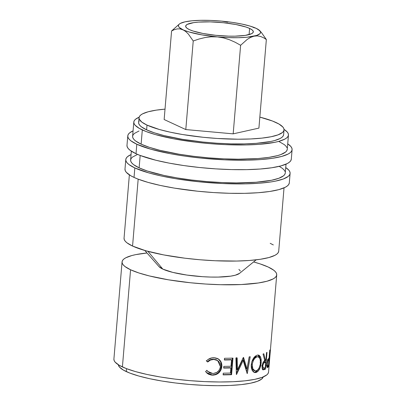 <?xml version="1.0" encoding="UTF-8"?>
<svg xmlns="http://www.w3.org/2000/svg" width="406" height="406" viewBox="0 0 406 406"><rect width="100%" height="100%" fill="white"/><g stroke="black" fill="none" stroke-linecap="round" stroke-linejoin="round"><path stroke-width="0.61" d="M290.107 173.387L289.848 171.789L288.803 170.134L285.733 167.556A82.448 16.078 -175.2 0 1 290.107 173.377L289.574 174.925L288.255 176.382L283.317 178.995L275.481 181.122L270.569 181.984L258.987 183.243L245.442 183.862L222.6 183.537L198.498 181.741L175.209 178.635L161.136 175.96L148.86 172.92L134.828 167.937L134.031 177.417A82.448 16.078 4.8 0 1 124.992 169.058L125.251 170.652L126.296 172.306L130.707 175.707L134.031 177.417A82.448 16.078 4.8 0 0 225.782 193.175A82.448 16.078 4.8 0 0 289.311 182.857L290.107 173.377A82.448 16.078 -175.2 0 1 226.578 183.695A82.448 16.078 -175.2 0 1 134.828 167.937L134.031 177.417L138.06 179.112L148.063 182.401L160.34 185.44L174.413 188.115L197.702 191.221L213.81 192.576L229.659 193.292L244.645 193.342L258.191 192.723L269.772 191.465L278.947 189.607L285.367 187.222L287.458 185.862L288.778 184.405L289.311 182.873M292.097 149.687L291.838 148.083L290.792 146.429L287.722 143.856A82.448 16.078 -175.2 0 1 292.097 149.677L291.564 151.225L290.244 152.681L288.153 154.041L281.734 156.422L272.558 158.279L260.977 159.543L247.432 160.162L224.589 159.837L200.488 158.041L184.745 156.102L169.972 153.646L150.849 149.215L136.817 144.237L136.02 153.717A82.448 16.078 4.8 0 1 126.982 145.358L127.24 146.952L128.286 148.606L130.113 150.296L136.02 153.717A82.448 16.078 4.8 0 0 227.771 169.475A82.448 16.078 4.8 0 0 291.305 159.157L292.097 149.677A82.448 16.078 -175.2 0 1 228.568 159.994A82.448 16.078 -175.2 0 1 136.817 144.237L136.02 153.717L140.05 155.412L155.934 160.258L169.175 163.126L183.948 165.582L199.691 167.521L215.799 168.876L231.648 169.591L246.635 169.642L260.18 169.023L271.761 167.759L280.942 165.902L287.357 163.522L289.448 162.161L290.767 160.705L291.3 159.167M189.384 29.613A33.952 6.623 -175.2 0 1 185.659 26.172A33.952 6.623 -175.2 0 1 211.82 21.924A33.952 6.623 -175.2 0 1 249.599 28.415L249.076 34.627L249.599 28.415L252.035 29.821L253.217 31.196L253.1 32.49L251.7 33.652L245.275 35.398L234.927 36.17L228.761 36.149L215.601 35.297L203.036 33.49L192.972 30.998L189.384 29.613L186.948 28.202L185.765 26.826L185.882 25.532L187.283 24.375L193.708 22.629L198.473 22.107L210.222 21.873L223.381 22.726L235.947 24.538L246.011 27.029L249.599 28.415A33.952 6.623 -175.2 0 1 253.324 31.856A33.952 6.623 -175.2 0 1 227.162 36.104A33.952 6.623 -175.2 0 1 189.384 29.613M268.559 372.063L276.719 274.887L276.476 273.39L275.486 271.832L273.771 270.244L268.209 267.026A77.602 15.134 -175.2 0 0 253.593 261.941L260.002 263.859L268.209 267.026A77.602 15.134 -175.2 0 1 276.719 274.887A77.602 15.134 -175.2 0 1 216.926 284.601A77.602 15.134 -175.2 0 1 130.57 269.767L122.409 366.938A77.602 15.134 4.8 0 0 208.765 381.772A77.602 15.134 4.8 0 0 268.559 372.063L268.056 373.52L266.813 374.89L262.164 377.347L254.79 379.351L244.975 380.828L233.095 381.716L219.6 381.985L205.02 381.625L189.912 380.645L174.849 379.087L160.416 377.007L147.17 374.489L135.619 371.632L126.2 368.536L119.283 365.329L115.131 362.132L114.147 360.574L113.903 359.066M268.564 366.547A77.602 15.134 -175.2 0 1 268.077 367.156L267.447 367.597L267.107 367.257L266.981 363.563L267.742 359.924L268.924 358.112A77.602 15.134 4.8 0 0 269.107 357.894L269.751 350.236A77.602 15.134 4.8 0 0 269.954 349.957L268.564 366.547L269.954 349.957A77.602 15.134 4.8 0 1 269.751 350.236L269.107 357.894A77.602 15.134 4.8 0 1 268.924 358.112L268.097 359.153C267.549 360.127 267.163 361.726 266.945 363.943C266.798 366.1 266.935 367.313 267.361 367.587L268.077 367.156L266.884 367.019L268.077 367.156A77.602 15.134 4.8 0 0 268.564 366.547L267.361 366.425L268.564 366.547M262.443 369.668L263.387 369.338A76.389 14.895 4.8 0 0 264.453 368.805A76.389 14.895 -175.2 0 1 263.387 369.338L264.519 369.511A77.602 15.134 4.8 0 0 265.605 368.968L264.453 368.805L264.534 367.872L264.453 368.805L265.605 368.968A77.602 15.134 -175.2 0 1 264.519 369.511L262.885 369.764L262.078 367.567L262.474 364.06L263.611 361.695L264.839 360.772L263.037 354.037A77.602 15.134 4.8 0 0 263.824 353.768L265.483 360.477A77.602 15.134 4.8 0 0 265.889 360.284L266.529 352.626A77.602 15.134 4.8 0 0 267.001 352.378L265.605 368.968L267.001 352.378A77.602 15.134 4.8 0 1 266.529 352.626L265.889 360.284A77.602 15.134 4.8 0 1 265.483 360.477L263.824 353.768A77.602 15.134 4.8 0 1 263.037 354.037L264.839 360.772C263.54 361.091 262.626 362.888 262.109 366.161C261.982 368.364 262.327 369.602 263.144 369.876L264.519 369.511L262.697 369.602M251.207 365.654L251.948 361.381L253.41 358.361L256.353 355.468L257.84 355.047L259.155 355.311L260.459 356.828L261.159 359.371L261.185 362.624L260.104 367.684L257.861 371.46L255.968 372.541L254.029 372.332L252.4 370.759L251.39 368.11L251.207 365.654M243.306 357.483A77.602 15.134 4.8 0 0 243.564 357.458L247.051 368.968L249.182 356.869A77.602 15.134 4.8 0 0 250.228 356.732L247.3 373.52A77.602 15.134 -175.2 0 1 247.147 373.535L243.194 360.447L236.556 374.459A77.602 15.134 -175.2 0 1 236.373 374.469L235.911 357.975A77.602 15.134 4.8 0 0 237.175 357.909L237.495 369.775L243.306 357.483A77.602 15.134 4.8 0 0 243.564 357.458L247.051 368.968L246.193 368.734L247.051 368.968L249.182 356.869A77.602 15.134 4.8 0 0 250.228 356.732L247.3 373.52A77.602 15.134 4.8 0 1 247.147 373.535L243.194 360.447L242.407 360.203L236.338 373.205L242.407 360.203L243.194 360.447L236.556 374.459A77.602 15.134 4.8 0 1 236.373 374.469L235.911 357.975A77.602 15.134 4.8 0 0 237.175 357.909L237.495 369.775L236.789 369.521L237.495 369.775L243.306 357.483M231.582 374.692A77.602 15.134 -175.2 0 1 223.117 374.87L223.259 373.17A77.602 15.134 4.8 0 0 230.415 373.038L230.847 367.932A77.602 15.134 -175.2 0 1 223.686 368.064L223.833 366.364A77.602 15.134 4.8 0 0 230.989 366.232L231.521 359.848A77.602 15.134 -175.2 0 1 224.366 359.98L224.508 358.28A77.602 15.134 4.8 0 0 232.978 358.102L231.582 374.692L232.978 358.102A77.602 15.134 4.8 0 1 224.508 358.28L224.366 359.98A77.602 15.134 4.8 0 0 231.521 359.848L230.989 366.232A77.602 15.134 4.8 0 1 223.833 366.364L223.686 368.064A77.602 15.134 4.8 0 0 230.847 367.932L230.415 373.038A77.602 15.134 4.8 0 1 223.259 373.17L223.117 374.87A77.602 15.134 4.8 0 0 231.582 374.692L230.963 374.439L231.582 374.692M205.573 371.454L206.964 370.516L209.471 372.703L211.044 373.276L213.409 373.474L216.753 372.444L218.9 370.556L220.164 367.973L220.438 365.847L220.123 363.771L218.722 361.457L216.494 359.96L213.789 359.447L210.491 360.046L207.679 362.01L206.456 360.964L208.014 359.523L211.866 357.889L214.86 357.803L217.53 358.493L219.073 359.442L220.727 361.391L221.828 365.08L221.701 367.542L220.91 370.059L218.798 372.87L215.845 374.677L211.455 375.108L208.542 374.21L206.872 373.033L205.573 371.454L206.355 372.5L212.475 375.185C217.789 374.916 220.9 372.079 221.808 366.679C222.021 364.446 221.519 362.472 220.311 360.756L218.458 359L213.921 357.742C210.993 357.656 208.501 358.731 206.456 360.964L207.679 362.01C209.394 360.254 211.435 359.401 213.789 359.447L217.657 360.558L220.407 366.562C219.641 370.957 217.073 373.266 212.714 373.484L207.679 371.383L206.964 370.516L205.573 371.454M126.312 371.597A72.75 14.185 4.8 0 0 205.933 385.451A72.75 14.185 4.8 0 0 263.23 376.925L261.692 379.047L257.333 381.351L250.421 383.234L241.22 384.614L230.08 385.446L217.428 385.7L203.761 385.36L189.592 384.441L175.473 382.98L161.943 381.031L149.525 378.671L138.695 375.992L129.869 373.094L123.383 370.084L119.491 367.085L118.344 364.761A72.75 14.185 4.8 0 0 126.312 371.597L126.56 368.673L126.312 371.597M144.81 250.477L158.995 266.605A41.224 8.039 4.8 0 0 162.831 269.122L147.926 251.35L162.831 269.122L172.789 272.396L186.796 275.055L202.716 276.704L210.643 277.059L218.134 277.085L230.699 276.146L235.287 275.217L239.56 273.334M283.627 134.655L283.155 136.01L281.992 137.294L280.145 138.497L274.481 140.598L270.721 141.481L256.166 143.348L244.214 143.897L230.994 143.851L217.007 143.222L202.797 142.024L182.248 139.283L164.186 135.614L154.305 132.808L146.612 129.844A72.75 14.185 4.8 0 0 227.573 143.749A72.75 14.185 4.8 0 0 283.627 134.645L284.027 129.905A72.75 14.185 -175.2 0 1 227.969 139.009A72.75 14.185 -175.2 0 1 147.013 125.104L146.612 129.844L141.4 126.824L139.791 125.332L138.867 123.876L138.639 122.46L139.106 121.105M139.035 117.73A72.75 14.185 -175.2 0 1 165.019 109.143L156.274 110.138L148.18 111.777L142.516 113.878L140.669 115.081L139.507 116.365L139.035 117.72L139.263 119.136L141.795 122.084L147.013 125.104A72.75 14.185 -175.2 0 1 139.035 117.73L138.639 122.47A72.75 14.185 4.8 0 0 146.612 129.844L147.013 125.104L159.396 129.499L170.226 132.178L182.644 134.543L203.193 137.284L217.403 138.482L238.129 139.207L250.776 138.953L261.916 138.121L271.122 136.741L278.034 134.858L282.388 132.554L283.555 131.27L284.022 129.915L283.799 128.499L282.87 127.042L278.978 124.043L272.492 121.034L259.835 117.106A72.75 14.185 -175.2 0 1 276.05 122.531A72.75 14.185 -175.2 0 1 284.027 129.905M133.802 122.064L132.61 136.284A77.602 15.134 4.8 0 0 141.121 144.15A77.602 15.134 4.8 0 0 227.472 158.985A77.602 15.134 4.8 0 0 287.265 149.271L288.458 135.051A77.602 15.134 -175.2 0 1 228.664 144.764A77.602 15.134 -175.2 0 1 142.313 129.93L141.121 144.15L142.313 129.93A77.602 15.134 -175.2 0 1 133.802 122.064A77.602 15.134 -175.2 0 1 139.131 117.202L135.548 119.237L134.305 120.607L133.802 122.054L134.046 123.561L135.031 125.119L139.187 128.316L146.104 131.524L155.518 134.619L173.514 138.786L194.753 142.075L209.811 143.633L224.924 144.612L246.422 144.917L259.17 144.338L274.695 142.339L278.709 141.4L284.748 139.156L286.717 137.878L287.955 136.507L288.458 135.061L288.214 133.554L287.23 131.996L284.017 129.367A77.602 15.134 -175.2 0 1 288.458 135.051M131.356 151.179L130.62 159.984A77.602 15.134 4.8 0 0 139.126 167.851L140.171 155.457L139.126 167.851A77.602 15.134 4.8 0 0 225.482 182.685A77.602 15.134 4.8 0 0 285.276 172.971L286.017 164.166M132.559 246.061A77.602 15.134 4.8 0 0 218.915 260.896A77.602 15.134 4.8 0 0 278.709 251.187L278.206 252.644L276.963 254.014L274.994 255.293L268.955 257.536L260.317 259.287L249.416 260.474L236.668 261.053L215.17 260.748L200.062 259.769L184.999 258.211L163.765 254.922L145.769 250.756L132.559 246.061L138.177 179.158L132.559 246.061L126.997 242.844L125.281 241.255L124.297 239.697L124.053 238.19A77.602 15.134 4.8 0 0 132.559 246.061M227.725 22.147L221.524 21.122A41.224 8.039 -175.2 0 1 256.049 28.283L258.84 30.054L256.049 28.283A41.224 8.039 -175.2 0 1 259.886 30.8A41.224 8.039 -175.2 0 1 254.004 36.175A41.224 8.039 -175.2 0 1 217.443 36.905L223.539 37.905L229.466 39.737L235.17 42.254L240.616 45.284L233.176 133.853L185.796 129.565L193.231 40.991L199.082 38.996L205.055 37.55L211.181 36.799L217.443 36.905L223.539 37.905L229.466 39.737L235.17 42.254L240.616 45.284L247.208 39.412L250.583 37.393L254.004 36.175L257.297 35.88L260.469 36.433L263.489 37.707L266.351 39.534L258.911 128.108L233.176 133.853L240.616 45.284L247.208 39.412L250.583 37.393L254.004 36.175L257.297 35.88L260.469 36.433L263.489 37.707L266.351 39.534L261.479 32.617L266.351 39.534L258.911 128.108L233.176 133.853L185.796 129.565L164.146 119.526L171.586 30.957L164.146 119.526L185.796 129.565L193.231 40.991L199.082 38.996L205.055 37.55L211.181 36.799L217.443 36.905A41.224 8.039 -175.2 0 1 182.928 29.739L185.699 31.49L188.354 34.058L193.231 40.991L188.354 34.058L185.699 31.49L182.928 29.739A41.224 8.039 -175.2 0 1 179.366 24.04A41.224 8.039 -175.2 0 1 184.974 21.848L184.969 21.853M178.224 25.06L171.586 30.957L174.372 29.643L177.209 28.902L180.066 28.887L189.029 31.967L201.899 34.88L217.443 36.905L228.136 37.596L238.236 37.702L247.061 37.22L256.622 35.464L259.906 33.728L260.525 32.729L260.444 31.668L258.186 29.425L256.049 28.283L253.207 27.43M179.366 24.04L171.586 30.957L174.372 29.643L177.209 28.902L180.066 28.887L182.928 29.739L179.325 27.466L178.538 26.36L178.457 25.299L179.071 24.299L180.381 23.381L184.974 21.848A41.224 8.039 -175.2 0 1 221.534 21.122L210.846 20.427L200.742 20.32L191.921 20.807L184.974 21.848M221.544 21.122L232.085 22.35L241.778 24.035L249.954 26.06L256.049 28.283M259.886 30.8L261.479 32.617M270.198 243.321L273.324 244.935M276.714 274.898L276.217 276.344L274.974 277.714L273.005 278.993L266.965 281.236L258.328 282.987L241.255 284.54L220.575 284.707L205.654 284.033L190.495 282.759L168.576 279.835L149.312 275.923L138.776 272.928L130.57 269.767L125.007 266.549L123.292 264.956L122.302 263.398L122.064 261.89L122.561 260.444L123.805 259.074L125.774 257.795L131.813 255.552L135.827 254.613L147.023 252.994A77.602 15.134 -175.2 0 0 122.059 261.9A77.602 15.134 -175.2 0 0 130.57 269.767L122.409 366.938A77.602 15.134 4.8 0 1 113.903 359.077L122.059 261.9M158.959 266.564L162.831 269.122A41.224 8.039 4.8 0 0 204.66 276.821A41.224 8.039 4.8 0 0 239.515 273.37L256.191 259.83M240.342 271.046L238.906 269.376M206.933 370.536L207.507 371.206M217.449 360.432L216.129 359.701L213.465 359.188C211.145 359.148 209.136 360 207.446 361.756L206.243 360.711L207.446 361.756L210.217 359.797L211.82 359.315L213.465 359.188L217.24 360.284M218.25 358.874L219.885 360.498C221.072 362.213 221.564 364.187 221.351 366.42L221.808 366.679L221.351 366.42C220.458 371.815 217.393 374.652 212.155 374.931L206.268 372.403M207.831 371.515L206.73 370.262M206.639 372.779L208.283 373.956L212.155 374.931L215.469 374.423L218.382 372.617L220.463 369.805L221.392 365.618L220.646 361.807L218.24 358.863M230.243 367.679L230.847 367.932L230.243 367.679A76.389 14.895 -175.2 0 1 223.711 367.806A76.389 14.895 4.8 0 0 230.243 367.679M230.923 359.594L231.521 359.848L230.923 359.594A76.389 14.895 -175.2 0 1 224.386 359.721A76.389 14.895 4.8 0 0 230.923 359.594M232.333 358.128L230.963 374.439A76.389 14.895 -175.2 0 1 223.138 374.611A76.389 14.895 4.8 0 0 230.963 374.439L232.333 358.128M243.037 358.062L246.193 368.734L243.037 358.062M236.49 357.661L236.789 369.521L236.49 357.661M249.274 356.854L246.675 371.896L249.274 356.854M257.358 355.113C254.136 356.224 252.101 359.447 251.253 364.791L251.969 369.957L254.653 372.546L255.968 372.541C258.886 371.338 260.622 368.034 261.185 362.624L260.759 357.549L258.546 355.093L257.358 355.113M257.998 355.042L259.997 358.528L259.404 356.625L257.998 355.042M260.114 362.431L261.185 362.624L260.114 362.431M258.226 369.328L254.968 372.327L255.968 372.541L254.176 372.398M253.999 372.383L255.445 372.185L256.831 371.251L258.414 368.973M251.867 361.614L253.055 359.148L254.618 357.412L256.247 356.595L257.688 356.747M254.283 370.668L252.227 369.211L251.41 367.1L251.375 363.715M258.236 356.793L256.247 356.595L258.236 356.788L260.084 358.747L260.474 362.837C259.967 367.242 258.5 369.912 256.069 370.845L255.069 370.845L252.847 368.851L252.233 364.644C252.938 360.254 254.613 357.64 257.252 356.808L256.247 356.595L251.913 361.482M251.329 364.126L251.299 364.421L252.233 364.644L251.299 364.421L251.903 368.638L254.095 370.632L255.069 370.851M264.347 360.31L265.483 360.477L264.347 360.31M265.159 360.432L265.037 361.878L265.159 360.432M263.078 367.836L262.55 367.998M261.642 365.76L262.743 365.948C263.164 363.69 263.814 362.522 264.702 362.446L263.57 362.274L264.702 362.446L265.742 361.985L264.6 361.817L265.742 361.985L265.28 367.516L265.742 361.985L263.555 363.334L262.743 365.948L261.642 365.76M264.21 368.014A77.602 15.134 4.8 0 0 265.28 367.516A77.602 15.134 4.8 0 1 264.21 368.014L263.413 368.186L262.743 365.948L263.149 368.054L264.21 368.014M262.109 367.932L263.408 368.186M267.407 365.872L267.361 366.425A76.389 14.895 -175.2 0 1 267.001 366.887A76.389 14.895 4.8 0 0 267.361 366.425L267.407 365.872M266.975 363.634L267.321 363.68C267.645 361.426 268.031 360.234 268.483 360.097L267.295 359.955L268.483 360.097L268.965 359.594L267.767 359.467L268.965 359.594L268.498 365.126L268.965 359.594L268.031 360.68L267.321 363.68L266.975 363.634M267.996 365.684C267.498 366.395 267.275 365.725 267.321 363.68L267.452 365.765L267.996 365.684A77.602 15.134 4.8 0 0 268.498 365.126A77.602 15.134 4.8 0 1 267.996 365.684L266.417 365.75M255.668 370.901L256.866 370.546L258.353 369.171L259.444 367.222L260.292 364.253L260.439 360.193L259.322 357.437L258.018 356.757L256.43 357.097L254.775 358.397L253.344 360.538L252.309 363.938L252.349 367.328L253.182 369.435L254.511 370.648L255.668 370.901M136.817 144.237A82.448 16.078 -175.2 0 1 127.778 135.878A82.448 16.078 -175.2 0 1 133.061 130.869L129.631 132.874L128.311 134.33L127.778 135.868L128.037 137.472L129.083 139.126L130.91 140.816L136.817 144.237M138.999 131.001L134.356 133.457L133.112 134.828L132.61 136.274L132.853 137.781L133.838 139.339L135.558 140.933L141.121 144.15L149.327 147.312L159.862 150.306L179.127 154.219L193.555 156.295L208.618 157.853L223.731 158.832L238.312 159.193L257.972 158.558L268.873 157.371L277.511 155.62L280.876 154.554L285.519 152.098L286.763 150.727L287.265 149.281M287.022 147.774L286.037 146.216L284.317 144.627L278.755 141.41M134.828 167.937A82.448 16.078 -175.2 0 1 125.784 159.578A82.448 16.078 -175.2 0 1 131.072 154.569L127.641 156.579L126.322 158.03L125.789 159.568L126.043 161.172L127.093 162.826L128.92 164.516L134.828 167.937M137.01 154.701L132.361 157.158L131.123 158.528L130.62 159.974L130.864 161.486L131.849 163.039L133.569 164.633L139.126 167.851L147.337 171.017L163.887 175.402L177.138 177.919L191.566 179.995L206.629 181.553L221.737 182.533L236.322 182.898L255.983 182.258L271.507 180.264L278.881 178.259L283.53 175.798L284.773 174.428L285.276 172.981M285.032 171.474L284.048 169.916L282.327 168.328L279.221 166.343M278.709 251.187L284.027 187.866M124.053 238.2L129.367 174.879M126.982 145.358L127.778 135.878M124.992 169.058L125.784 159.578"/></g></svg>
